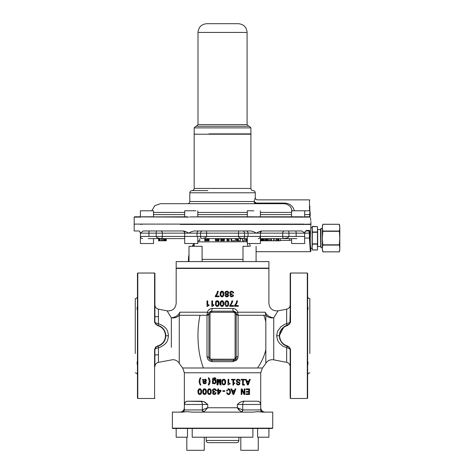 <?xml version="1.0" encoding="UTF-8"?>
<svg xmlns="http://www.w3.org/2000/svg" width="474" height="474" viewBox="0 0 474 474"><rect width="100%" height="100%" fill="white"/><g stroke="black" fill="none" stroke-linecap="round" stroke-linejoin="round"><path stroke-width="0.71" d="M322.361 247.712L320.945 247.712L320.945 228.409L322.361 228.409L322.361 248.589L322.835 251.824L339.343 251.824L339.817 248.595L339.343 244.797L322.835 244.797L322.391 239.607L322.361 227.532M339.686 250.195L339.763 249.543M339.817 248.542L339.817 227.526M322.361 248.453L322.835 244.797M322.361 238.061L322.835 231.324L322.361 227.668L322.835 224.297L339.343 224.297L339.793 228.444L339.343 231.039L322.835 231.039M322.361 226.062L322.847 224.255L339.331 224.255L339.817 226.151M339.343 244.797L339.817 238.061L339.343 231.039M312.325 230.157L312.253 246.504M312.325 248.103L312.325 249.934L317.456 249.934L317.456 244.14L312.325 244.14M312.325 226.382L317.456 226.631L312.325 226.631L312.253 229.617M317.456 226.631L317.456 244.14M320.726 246.729L320.507 229.606L317.456 229.386M320.945 247.712L320.726 228.794M339.817 234.654L339.817 231.513M184.362 372.783L260.73 372.783L262.424 367.984L182.668 367.984L184.362 372.783L184.362 404.441M186.069 401.608L186.614 401.377A3.271 3.271 0 0 0 185.458 402.041L186.946 401.282M184.564 403.356L185.168 402.331L184.362 404.482L184.564 403.356M202.137 401.211L200.342 401.211A3.271 1.985 -90 0 1 202.327 404.482L207.748 404.482L203.672 401.537L187.639 401.211A3.271 3.271 0 0 0 184.362 404.482L184.362 409.939A2.18 2.18 0 0 1 184.048 411.071L184.362 409.939C184.238 411.26 183.509 411.989 182.182 412.119L183.32 411.799A2.18 2.18 0 0 1 182.182 412.119C183.604 411.622 184.327 410.17 184.362 407.753L184.362 407.764C184.108 410.407 182.65 411.859 180.002 412.119M256.055 401.211L242.99 401.211L239.957 402.325L237.338 404.482L237.338 407.753L241.242 412.03L241.841 412.119L243.097 409.939L241.242 412.03M205.094 379.218L206.042 379.556L206.285 381.066L206.291 379.947L205.645 379.307L203.69 379.881M205.994 381.463L205.509 381.718L205.994 381.463M204.821 381.86L205.509 381.718L204.821 381.86M203.903 382.008L204.223 381.926L203.903 382.008M204.638 383.164L203.968 383.004L203.773 382.174L204.247 383.122L205.331 382.962L205.562 382.388L206.196 382.388L206.089 382.998L206.196 382.435M205.781 383.419L205.283 383.691L205.781 383.419M204.614 383.786L205.283 383.691L203.927 383.697L203.162 383.063L202.801 379.852M203.026 379.265L203.648 379.609L202.635 379.33L202.635 379.875M244.857 388.923L244.857 394.463L244.857 388.923L244.193 388.923L244.193 393.467L242.072 388.923L241.219 388.923L241.219 394.463L241.888 394.463L241.888 389.918L243.986 394.463L244.857 394.463M223.811 379.188L222.987 379.366L224.64 379.366L225.612 380.8L225.612 383.3L224.64 384.746L222.987 384.746L222.17 383.798L222.022 380.8L222.987 379.366L222.389 379.905M200.852 377.808L200.087 379.538L199.892 382.358L200.087 379.538L200.852 377.808L200.348 377.808L199.773 378.685L199.05 381.416L199.773 384.147L200.348 385.024L200.852 385.024L200.407 384.177L200.852 385.024M199.892 382.358L200.407 384.177L199.892 382.358M249.265 380.107L248.957 380.978L246.741 380.978L246.16 379.348L245.408 379.348L247.44 384.9L248.252 384.9L249.265 382.109M235.068 379.348L235.068 379.941L235.068 379.348L231.478 379.348L231.478 379.941L232.93 379.941L232.93 383.49L234.731 383.49L234.731 382.891L233.629 382.891L233.629 379.941L235.068 379.941M238.215 379.194L237.391 379.324L239.66 379.71L240.217 381.173L239.494 381.173L238.724 379.952L237.693 379.929L237.071 380.45L237.379 381.54L239.951 382.791L239.566 384.58L238.286 385.03L236.899 384.562L236.396 383.235L237.119 383.235L237.462 384.082L238.262 384.378M239.02 384.13L238.7 384.313L239.02 384.13M239.299 383.502L238.997 382.844L236.698 382.032L236.384 380.225L236.698 382.032L238.997 382.844L239.299 383.502M236.775 379.674L237.391 379.324L236.775 379.674M201.201 393.77L201.58 390.375L201.58 392.875L200.603 394.321L201.201 393.77M199.773 394.504L200.603 394.321L198.95 394.321L198.351 393.776L197.859 391.631L197.984 390.375L198.95 388.935L200.603 388.935L201.58 390.375L200.603 388.935L199.773 388.763M220.997 379.348L220.997 384.888L220.997 379.348L220.386 379.348L220.386 384.378L219.344 379.348L220.386 384.378M219 380L217.981 384.888L219 380L220.019 384.888L220.997 384.888M210.817 393.77L211.191 390.375L211.191 392.875L210.219 394.321L210.817 393.77M209.389 394.504L210.219 394.321L208.566 394.321L207.968 393.776L207.47 391.631L207.6 390.375L208.566 388.935L210.219 388.935L211.191 390.375L210.219 388.935L209.389 388.763M206.012 393.77L206.386 390.375L206.386 392.875L205.414 394.321L206.012 393.77M204.578 394.504L205.414 394.321L203.761 394.321L203.162 393.776L202.665 391.631L202.795 390.375L203.761 388.935L205.414 388.935L206.386 390.375L205.414 388.935L204.578 388.763M218.573 394.344L220.997 390.997L220.997 390.298L218.561 390.298L218.561 388.923L217.844 388.923L217.844 390.298L217.056 390.298L217.056 390.931L217.844 390.931L217.844 394.344L218.573 394.344L220.997 390.997M214.444 383.786L215.119 383.626L214.07 383.733L213.182 382.939L213.182 383.638L212.512 383.638L212.512 379.538L212.915 378.151L214.995 377.784L215.931 378.957L214.26 378.299M213.418 378.572L213.756 378.371L213.418 378.572M213.182 379.396L213.182 380L214.444 379.194L215.646 379.804L215.99 382.459L215.99 380.521L215.119 379.348L214.444 379.194M215.646 383.182L215.99 382.459L215.646 383.182M208.803 377.808L209.798 379.556L210.106 381.416L210.035 382.364L210.035 380.456L209.389 378.685L208.803 377.808L208.305 377.808L209.342 381.416L208.305 385.024L208.803 385.024L209.389 384.147L210.035 382.364L208.803 385.024M216.209 390.606L216.079 389.841L216.209 390.606M214.284 389.432L213.43 389.723L213.187 390.931L213.43 389.723L214.284 389.432L215.155 389.752L215.474 390.665L216.209 390.665M214.289 391.506L213.187 390.931L214.681 391.494L214.681 392.122L213.916 392.164L214.372 392.116M213.578 392.324L213.916 392.164L213.578 392.324M214.289 393.847L213.573 393.616L213.389 392.585L213.573 393.616L214.289 393.847L215.095 393.544L215.368 392.668L216.079 392.668L215.96 393.467L216.079 392.721M215.599 394.024L215.96 393.467L215.599 394.024M214.331 394.504L215.048 394.374L213.567 394.398L212.66 393.633L212.725 392.324L213.247 391.891L212.334 390.529L212.476 389.806L213.501 388.899L215.113 388.899L216.079 389.841L214.331 388.763M235.116 388.923L235.851 388.923L233.83 394.469L233.018 394.469L230.986 388.923L231.739 388.923L232.319 390.552L234.535 390.552L235.116 388.923L234.535 390.552M226.779 390.037L226.554 390.979L226.779 390.037M227.804 388.923L228.545 388.769L227.804 388.923M228.545 388.769L230.038 389.527L230.595 391.69L230.453 392.94L229.392 394.415L227.864 394.486L226.643 392.792L227.402 392.792L228.16 393.87L229.072 393.799L228.545 393.953M229.481 393.367L229.742 392.662L229.481 393.367M228.545 389.438L229.742 390.718L229.742 392.662L229.742 390.718L229.066 389.587L228.113 389.539L227.324 390.979L226.554 390.979M206.474 403.35L207.114 403.913M205.135 402.325L205.752 402.77M203.672 401.537L204.608 401.993M259.722 402.124L258.478 401.377A3.271 3.271 0 0 1 259.634 402.041L259.023 401.608M242.99 401.211L257.453 401.211A3.271 3.271 0 0 1 260.73 404.482A3.271 3.271 0 0 0 260.208 402.71A3.271 3.271 0 0 1 260.73 404.482L259.924 402.331M257.453 401.211A3.271 3.271 0 0 1 260.73 404.482L260.724 404.441M260.528 403.356L260.664 403.842M239.986 402.302L240.484 401.993M237.978 403.913L239.34 402.77M200.342 401.211L187.639 401.211A3.271 3.271 0 0 0 184.362 404.482A3.271 3.271 0 0 1 184.884 402.71A3.271 3.271 0 0 0 184.362 404.482L202.327 404.482L202.327 409.892L203.85 412.03L207.748 407.753L203.85 412.03L203.251 412.119L201.995 409.939L207.748 407.753L207.748 404.482M238.949 410.241L237.338 407.753L242.759 409.892L242.759 404.482A3.271 1.985 -90 0 1 244.744 401.211A3.271 1.985 90 0 0 242.759 404.482L237.338 404.482M244.193 393.467L242.072 388.923M248.252 384.9L250.272 379.348L249.537 379.348L248.957 380.978M228.758 383.294L228.758 379.348L228.035 379.348L228.035 384.929L230.056 383.857L230.056 383.294L228.758 383.294M232.906 384.284L232.906 385.084L233.646 385.084L233.646 384.284L232.906 384.284M219.344 379.348L218.656 379.348L217.631 384.378L217.631 379.348L217.009 379.348L217.009 384.888L217.981 384.888M243.292 384.491L243.292 379.941L244.738 379.941L244.738 379.348L241.153 379.348L241.153 379.941L242.593 379.941L242.593 385.084L244.394 385.084L244.394 384.491L243.292 384.491M224.777 391.382L224.777 390.748L222.845 390.748L222.845 391.382L224.777 391.382M246.071 393.793L246.071 394.463L249.52 394.463L249.52 388.923L246.006 388.923L246.006 389.592L248.785 389.592L248.785 391.471L246.314 391.471L246.314 392.134L248.785 392.134L248.785 393.793L246.071 393.793M252.95 412.119L192.142 412.119L187.064 411.639L182.626 412.119L172.364 412.119L172.364 428.152L272.728 428.152L272.728 412.119L262.466 412.119L258.022 411.639L252.95 412.119M260.73 372.783L260.73 409.939A2.18 2.18 0 0 0 262.91 412.119A2.18 2.18 90 0 1 260.73 409.939L243.097 409.939M203.767 380.847L203.767 381.529L205.509 381.019L205.491 380L204.501 379.905L204.975 379.834M203.861 380.432L204.501 379.905L203.861 380.432M223.811 384.929L222.389 384.201M223.811 379.84L224.706 380.385L224.901 383.022L224.901 381.078L224.344 379.976L222.922 380.385L222.662 382.008M223.811 384.266L224.706 383.715L224.901 383.022L224.706 383.715L223.811 384.266L222.922 383.715L222.721 383.022M248.702 381.653L246.99 381.653L247.843 384.1L248.702 381.653L247.843 384.1M239.494 381.173L239.139 380.207L238.185 379.864M238.286 385.03L236.899 384.562L236.396 383.253M199.773 389.415L198.89 389.96L198.689 392.596L198.689 390.653L199.246 389.551L200.668 389.96L200.935 391.631L200.668 393.29L199.246 393.698L199.773 393.841M198.89 393.29L198.689 392.596L198.89 393.29M209.389 389.415L208.501 389.96L208.305 392.596L208.305 390.653L208.862 389.551L210.284 389.96L210.545 391.631L210.284 393.29L208.862 393.698L209.389 393.841M208.501 393.29L208.305 392.596L208.501 393.29M204.578 389.415L203.696 389.96L203.494 392.596L203.494 390.653L204.057 389.551L205.473 389.96L205.74 391.631L205.473 393.29L204.057 393.698L204.578 393.841M203.696 393.29L203.494 392.596L203.696 393.29M220.327 390.931L218.561 390.931L218.561 393.42L220.327 390.931M214.301 377.695L215.504 378.027L215.931 378.922M214.313 379.828L213.496 380.249L213.199 381.493L213.276 382.204L213.276 380.77L213.845 379.929L215.095 380.249L215.315 382.204L214.763 383.045L213.845 383.045L214.313 383.158M213.496 382.731L213.276 382.204L213.496 382.731M233.018 394.469L230.986 388.923M234.28 391.228L232.568 391.228L233.421 393.675L234.28 391.228L233.421 393.675M228.545 394.617L227.301 394.125L226.643 392.792M242.759 404.482L260.73 404.482L260.73 407.753C260.984 410.407 262.442 411.859 265.09 412.119M184.362 409.939L201.995 409.939L203.251 412.119M184.813 411.865L185.364 411.776M185.927 411.705L187.064 411.639M255.628 411.865L256.25 411.776M256.855 411.705L259.165 411.705M259.722 411.776L260.279 411.865M172.364 428.152L172.69 428.484L272.402 428.484L272.728 428.152M268.906 428.484L268.906 437.212L257.607 437.212L257.607 428.484M204.276 450.3L204.276 437.212L204.276 450.3L186.821 450.3L186.821 437.212M187.485 428.484L187.485 437.212L176.18 437.212L176.18 428.484M192.213 428.484L192.213 437.212L252.879 437.212L252.879 428.484M240.816 450.3L240.816 437.212L240.816 450.3L258.271 450.3L258.271 437.212M208.939 442.663L236.727 442.663L208.939 442.663M154.909 365.673L154.909 349.557C155.057 348.781 156.236 348.218 158.44 347.851L158.44 362.343L172.814 359.689C175.564 359.772 177.714 360.957 179.261 363.238L179.261 315.263C177.714 316.964 175.564 317.847 172.814 317.906A7.637 5.694 180 0 1 171.357 317.805L167.091 310.849L158.44 309.172C156.242 308.586 155.069 307.158 154.909 304.889M268.58 268.118L268.906 268.45L268.906 303.354C269.605 308.687 272.639 311.187 278.001 310.849L273.735 317.805C269.475 317.213 266.643 315.346 265.244 312.212C269.955 300.611 269.955 300.611 265.244 312.212L265.831 315.263L238.084 315.263L238.084 356.472A2.725 1.155 0 0 0 236.182 357.574L236.182 313.936A2.725 2.725 0 0 0 233.457 311.211L211.635 311.211A2.725 2.725 0 0 0 208.91 313.936A2.725 2.725 0 0 1 208.91 313.901L208.91 357.574A2.725 2.725 0 0 0 211.635 360.299A2.725 0.64 -90 0 1 212.186 361.65C209.058 361.33 207.334 359.606 207.008 356.472L207.008 315.263L179.261 315.263L179.847 312.212C175.113 300.557 175.113 300.557 179.847 312.212C178.348 315.417 175.522 317.278 171.357 317.805L171.357 347.3M154.909 398.154L154.583 398.48L137.786 398.48L137.786 273.03L154.583 273.03L154.909 273.356L154.909 295.012M154.583 398.48L154.583 349.628L155.496 347.164L157.338 346.061C162.428 344.509 165.148 341.079 165.491 335.758C165.142 330.431 162.428 326.995 157.338 325.454L154.613 322.427L154.583 321.887L154.583 273.03M137.786 273.03L137.454 273.356L137.454 398.154L137.786 398.48M137.454 305.73L137.027 308.799L137.454 310.446M137.454 361.07L137.027 362.497L137.454 365.78M154.909 306.127L154.909 307.97M154.909 310.369L154.909 310.938M154.583 349.628L154.909 349.557A3.271 3.271 0 0 1 157.427 346.37L157.593 346.328M157.445 346.37C156.45 346.34 155.602 347.401 154.909 349.557C155.022 347.898 155.857 346.838 157.427 346.37C162.677 344.764 165.473 341.227 165.817 335.758C165.473 330.289 162.677 326.752 157.427 325.14C155.845 324.654 155.004 323.594 154.909 321.959A3.271 3.271 0 0 0 157.427 325.14L158.109 325.324L158.44 323.659C168.051 327.445 167.76 331.729 168.466 335.758C167.755 339.787 168.057 344.059 158.44 347.851L158.109 346.186M160.716 344.989L163.571 342.394L165.171 339.467M165.065 339.751L165.633 337.772M273.735 359.831L272.277 359.689C269.528 359.772 267.377 360.957 265.831 363.238L265.831 315.263C267.377 316.964 269.528 317.847 272.277 317.906A7.637 5.694 180 0 0 273.735 317.805L273.735 359.831L286.651 362.343C288.844 362.93 290.023 364.358 290.183 366.627M210.918 360.204L233.457 360.299L233.457 359.209A1.635 1.635 0 0 0 235.092 357.574L235.092 313.936L236.182 313.936L238.084 315.263A2.725 1.144 0 0 1 236.182 314.173L238.084 315.263L237.735 312.212L236.04 313.077L237.735 312.212C236.87 309.866 235.24 308.621 232.847 308.485L212.239 308.485C209.852 308.621 208.222 309.866 207.357 312.212L207.008 315.263A2.725 1.144 180 0 0 208.91 314.173M236.099 358.237L236.182 357.574A2.725 2.725 0 0 1 233.457 360.299A2.725 2.725 0 0 0 236.182 357.574A2.725 1.155 180 0 1 238.084 356.472L237.681 358.463L236.508 360.193L232.906 361.65L233.457 360.299L232.906 361.65L212.186 361.65M235.092 357.574L236.182 357.574L234.962 359.849M234.701 359.997L233.889 360.264M211.635 360.299L211.635 359.209A1.635 1.635 0 0 1 210 357.574L208.91 357.574L207.008 356.472L208.91 357.574A2.725 2.725 0 0 0 211.635 360.299L211.44 360.293M210.871 360.193L210.183 359.879M209.212 358.824L208.951 358.036M209.484 312.259L211.635 311.211A2.725 2.725 0 0 0 208.91 313.936L207.025 314.896L208.91 313.936L210 313.936L210 357.574M290.183 397.289L290.183 349.557L289.193 348.55L283.108 346.352L279.464 343.306L277.574 340.279L276.626 335.758L277.574 331.231L280.964 326.687L284.601 324.394L289.928 322.468L290.183 310.938M209.443 312.325L209.052 313.077L207.357 312.212L179.847 312.212M209.052 313.077L209.016 313.178A2.725 2.725 0 0 1 211.635 311.211L212.245 308.485M290.183 386.583L290.183 395.032M307.306 398.48L307.306 273.03L307.638 273.356L307.638 398.154L307.306 398.48L290.509 398.48L290.509 349.628L290.479 349.089L287.754 346.061C282.67 344.521 279.95 341.084 279.601 335.758C279.95 330.425 282.67 326.989 287.754 325.454L290.479 322.427L290.509 321.887L290.183 321.959L290.183 273.859M290.183 275.732L290.183 283.428M290.509 321.887L290.509 273.03L290.183 273.356M236.04 313.077L233.457 311.211A2.725 0.604 90 0 1 232.847 308.485M235.092 313.936A1.635 1.635 0 0 0 233.457 312.301L233.457 311.211L235.649 312.325M307.638 365.78L308.064 362.752L307.745 361.603M307.709 310.026L308.064 308.805L307.638 305.748M307.638 299.153L307.638 310.938M307.638 296.487C307.762 297.808 308.491 298.537 309.818 298.667L309.818 353.539M265.831 321.413L265.831 321.757A51.269 44.994 90 0 0 263.793 315.263L245.076 315.263M159.578 325.899L161.717 327.232M162.381 327.807L163.566 329.122M164.034 329.78L165.065 331.764M165.491 333.092L165.817 335.758L168.466 335.758M268.906 268.45L176.18 268.45L176.18 303.354C175.487 308.687 172.453 311.187 167.091 310.849M210.035 309.007L208.661 310.02M212.548 304.812L212.548 300.866L211.819 300.866L211.819 306.447L213.839 305.38L213.839 304.812L212.548 304.812M212.364 306.447L212.79 305.635L213.839 305.38M233.498 306.287L233.498 305.564L230.465 305.564L232.467 302.163L232.74 300.866L231.934 300.866L231.205 303.413L229.7 305.623L229.7 306.287L233.498 306.287M231.934 300.866L231.205 303.413L229.7 305.623M216.043 295.989L217.584 293.785L218.318 291.291L217.513 291.291L216.784 293.839L215.279 296.054L215.279 296.712L219.077 296.712L219.077 295.989L216.043 295.989L217.584 293.785L218.318 291.291M219.077 296.712L219.077 295.989M226.821 296.872L226.11 296.76L227.544 296.76L228.427 296.013L228.509 295.053L227.81 294.277L228.729 292.879L228.237 291.623L226.821 291.131L225.417 291.623L224.913 292.879L225.417 291.623L226.821 291.131M225.156 295.053L225.109 295.444L225.156 295.053M225.511 294.473L225.831 294.277L225.511 294.473M232.906 293.033L232.823 292.505L232.906 293.033L233.641 293.033L233.516 292.209L231.768 291.131L230.311 291.623L229.772 292.896L230.311 291.623L231.768 291.131M232.118 294.496L231.804 294.484L232.118 293.862L230.85 293.613L230.542 292.896L230.862 292.091L232.219 291.883L231.721 291.806M232.118 293.862L231.727 293.88M231.768 296.872L230.998 296.771L233.036 296.392L233.516 295.095L232.805 295.035L232.195 296.137L231.312 296.155L230.826 294.958L231.804 294.484M232.805 295.035L232.533 295.918L231.727 296.22M230.163 294.692L229.979 295.379L230.678 294.265L230.163 294.692M207.736 304.812L207.736 300.866L207.014 300.866L207.014 306.447L209.034 305.38L209.034 304.812L207.736 304.812M207.553 306.447L207.985 305.635L209.034 305.38L209.034 304.812M222.016 296.872L222.845 296.688L221.192 296.688L220.226 295.243L220.226 292.748L221.192 291.309L222.845 291.309L223.823 292.748L223.823 295.243L222.845 296.688M218.638 305.712L219.136 303.573L219.012 304.818L218.04 306.263L218.638 305.712M217.211 306.447L218.04 306.263L216.387 306.263L215.421 304.818L215.788 301.428L216.387 300.883L218.04 300.883L219.012 302.317L219.136 303.573L218.638 301.428L217.211 300.706M225.032 302.317L224.907 303.573L225.032 302.317M226.003 300.883L225.399 301.428L226.821 300.706L226.003 300.883M226.821 306.447L226.003 306.263L227.656 306.263L228.255 305.712L228.746 303.573L228.255 301.428L226.821 300.706M222.016 306.447L222.845 306.263L221.192 306.263L220.226 304.818L220.226 302.317L221.192 300.883L222.845 300.883L223.823 302.317L223.823 304.818L222.845 306.263M234.506 305.623L234.506 306.287L238.304 306.287L238.304 305.564L235.27 305.564L236.81 303.36L237.545 300.866L236.739 300.866L236.016 303.413L234.506 305.623L236.016 303.413L236.739 300.866M224.978 293.353L224.913 292.879L224.978 293.353M225.434 294.058L225.831 294.277L225.434 294.058M225.233 296.013L225.109 295.444L225.233 296.013M226.11 296.76L225.571 296.469L226.11 296.76M226.821 294.502L227.532 294.739L227.787 295.379L227.23 294.567L226.122 294.739L225.926 295.735L226.821 296.238M227.727 295.735L227.23 296.173L227.727 295.735M226.821 291.806L227.662 292.097L227.964 292.896L227.301 291.877L225.991 292.097L225.76 293.323L226.353 293.85L227.301 293.85L226.821 293.921M227.893 293.323L227.301 293.85L227.893 293.323M229.831 293.37L229.772 292.896L229.831 293.37M230.299 294.046L230.678 294.265L230.299 294.046M230.097 296.001L229.979 295.379L230.097 296.001M230.998 296.771L230.441 296.475L230.998 296.771M232.586 292.12L232.823 292.505L232.586 292.12M223.112 294.964L222.91 292.328L221.488 291.925L222.016 291.788M222.549 296.066L222.91 295.658L221.488 296.066L222.016 296.209M221.127 295.658L220.931 294.964L221.127 295.658M220.866 293.998L220.931 294.964L220.931 293.027L221.488 291.925L220.866 293.998M217.211 301.363L216.322 301.902L216.12 304.539L216.12 302.602L216.683 301.5L218.105 301.902L218.366 303.573L218.105 305.232L216.683 305.641L217.211 305.783M216.322 305.232L216.12 304.539L216.322 305.232M225.032 304.818L224.907 303.573L225.032 304.818M225.399 305.724L226.003 306.263L225.399 305.724M226.821 301.363L227.716 301.902L227.982 303.573L227.917 304.539L227.917 302.602L227.36 301.5L225.938 301.902L225.737 304.539L226.294 305.641L227.36 305.641L226.821 305.783M227.917 304.539L227.36 305.641L227.917 304.539M223.112 304.539L222.91 301.902L221.488 301.5L222.016 301.363M222.549 305.641L222.91 305.232L221.488 305.641L222.016 305.783M221.127 305.232L220.931 304.539L221.127 305.232M220.866 303.573L220.931 304.539L220.931 302.602L221.488 301.5L220.866 303.573M223.171 293.998L222.549 291.925M223.171 303.573L222.549 301.5M188.451 261.577A27.765 27.765 0 0 1 189.002 254.609A27.765 27.765 0 0 0 188.451 261.577M193.457 246.302A26.674 26.674 0 0 1 193.896 245.609L192.989 245.011A27.765 27.765 0 0 0 192.183 246.302A27.765 27.765 0 0 1 192.989 245.011A6.328 6.328 0 0 1 194.18 243.66M290.509 349.628L289.46 347.507L284.175 344.865M276.626 335.758L279.275 335.758L279.879 339.343L281.627 342.524L284.317 344.954L287.665 346.37A3.271 3.271 0 0 1 288.008 346.47M283.932 326.817L279.275 335.758L279.879 332.173L281.627 328.992L284.317 326.556L289.484 323.979L290.183 321.959A3.271 3.271 0 0 1 290.183 321.976M135.274 349.717L135.274 323.505M189.002 261.577L189.002 246.302L202.09 246.302L202.09 261.577M242.996 261.577L242.996 246.302L249.543 246.302C257.986 246.302 257.986 246.302 249.543 246.302M190.826 224.421L189.748 224.315L190.826 224.421M255.338 224.315L258.182 224.421M140.423 224.421L140.908 224.095L142.046 224.421M186.91 224.421L189.748 224.315M303.692 224.315L310.908 224.095L310.583 224.421M310.772 220.511L310.506 217.732M310.885 221.5L310.908 224.095M309.925 217.116L309.599 216.79L304.184 217.116L309.925 217.116L310.269 214.603L309.943 210.788L291.587 210.788L291.587 216.79L302.762 216.79M189.748 216.902L304.184 217.116L303.046 216.79L189.754 216.896M310.073 211.546L310.126 211.914M304.681 210.788L304.681 216.79L309.599 216.79L309.943 210.788M188.729 217.116L186.91 216.79L140.582 216.902L188.729 217.116M140.582 216.902L134.509 216.79L140.594 216.79M140.411 210.788L140.411 216.79L140.411 210.788L153.505 210.788L153.505 216.79L142.046 216.79M291.587 216.79L260.404 216.79L260.404 210.788M253.857 216.79L197.782 216.79L197.782 210.788M184.688 216.79L184.688 210.788L195.863 210.788M247.309 216.79L247.309 210.788L253.857 210.788C262.3 210.788 262.3 210.788 253.857 210.788M294.33 210.788C292.92 205.787 289.49 203.21 284.039 203.062L256.209 203.062C257.815 198.867 257.815 198.867 256.209 203.062A2.18 1.463 -25.8 0 1 254.514 202.807L254.105 201.515L256.209 203.062L256.209 203.696L284.039 203.696L192.734 203.696M151.793 210.788L154.802 205.698L160.366 203.696L239.281 203.696M309.492 210.788L309.492 199.88L257.453 199.88C256.132 199.75 255.403 199.021 255.273 197.699L254.105 201.515L189.819 201.515C189.689 202.842 188.96 203.565 187.639 203.696M292.203 211.114L291.208 208.05L289.904 206.202L286.942 204.211L284.039 203.696L284.039 203.062L256.209 203.062M254.514 202.807A2.18 2.103 -90 0 0 256.209 203.696M254.105 201.551A2.18 2.103 90 0 0 254.224 202.244M189.819 201.515L189.819 192.788L255.273 192.788C255.142 191.46 254.414 190.738 253.092 190.607C251.765 190.477 251.036 189.748 250.906 188.427L194.18 188.427C194.056 189.748 193.327 190.477 192 190.607L207.902 190.607M208.945 133.881L250.906 133.881L250.906 127.879L249.271 126.244L209.733 126.244M194.18 133.881L194.18 127.879L195.821 126.244L249.271 126.244M235.098 126.244L248.726 126.244L247.09 124.609L247.09 32.428C246.575 27.125 243.666 24.215 238.363 23.7L214.965 23.7M247.09 124.609L198.002 124.609L198.002 32.428C198.517 27.125 201.426 24.215 206.729 23.7L238.363 23.7M309.818 210.788L309.818 206.137M287.955 238.606L291.587 238.606L291.587 243.518L304.681 243.518L304.681 232.485M247.309 236.425L247.309 243.518L260.404 243.518L260.404 231.176M184.688 231.176L184.688 243.518L197.782 243.518L197.782 236.425M140.411 232.426L140.411 243.518L153.505 243.518L153.505 238.606L157.137 238.606L153.505 238.606M234.109 360.222L235.75 359.049M208.91 357.686L209.461 359.221M211.611 311.211L211.12 311.258M285.704 325.81L287.019 325.318M278.001 310.849L286.651 309.172L286.651 323.659L286.983 325.324L287.665 325.14A3.271 3.271 0 0 0 288.399 324.874M283.973 344.728L282.759 343.751M137.454 296.487C137.33 297.808 136.601 298.537 135.274 298.667L135.274 353.539M233.143 310.82L232.935 309.895M222.016 300.706L222.845 300.883M222.016 291.131L222.845 291.309M158.44 309.172L158.44 323.659C156.23 323.292 155.051 322.723 154.909 321.959L154.583 321.887M154.909 321.514L154.909 320.957M262.91 412.119C261.488 411.622 260.765 410.17 260.73 407.753L260.73 407.788M183.823 410.585L184.362 407.753M237.984 357.467L235.697 360.833M207.008 335.159L207.008 336.333M289.975 323.108A3.271 3.271 0 0 1 289.798 323.499M289.442 324.032A3.271 3.271 0 0 1 289.104 324.382M290.1 348.834A3.271 3.271 0 0 0 289.987 348.443M289.774 347.969A3.271 3.271 0 0 0 289.496 347.549M289.045 347.075A3.271 3.271 0 0 0 288.47 346.678M286.651 362.343L286.651 347.851L286.983 346.186M154.909 321.959L154.909 273.356M154.909 320.276L154.909 319.517L154.909 320.276M154.909 315.317L154.909 314.535M278.748 238.606L278.748 240.786L280.211 240.786L280.211 238.606M278.748 240.786L277.877 240.786L277.877 238.606M278.149 238.606L278.149 240.786M260.404 238.606L296.825 238.606M206.836 238.606L247.309 238.606L247.007 238.606L247.007 240.786L247.309 240.786M148.267 238.606L184.688 238.606M236.449 238.606L236.449 240.786L236.33 238.606L235.347 238.606L235.347 240.786L231.656 240.786L231.656 238.606M231.152 238.606L231.152 240.786L230.986 238.606L229.096 238.606L229.096 240.786L228.166 240.786L228.166 238.606M227.455 238.606L227.455 240.786L226.975 240.786L226.975 238.606L224.439 238.606L224.321 240.786L224.321 238.606M220.783 238.606L220.783 240.786L220.659 238.606L219.189 238.606L218.964 240.786L218.964 238.606M215.439 238.606L215.439 240.786L215.421 238.606L209.087 238.606L209.04 240.786L209.04 238.606M245.739 238.606L245.639 240.786L245.739 238.606M158.701 238.606L158.523 240.786L158.701 238.606M161.071 238.606L161.071 240.786L163.169 240.786L163.169 238.606L159.708 238.606L159.708 240.786L159.845 238.606M164.602 238.606L164.075 238.606L164.075 240.786L164.602 240.786L164.602 238.606L165.319 238.606L165.414 240.786L165.414 238.606M304.184 233.149L296.167 233.149L296.167 236.425L288.939 236.425L288.008 237.687L283.713 238.606L282.759 237.29L282.676 233.149L256.363 233.149L258.976 231.703L261.82 230.968L301.701 230.968L303.052 231.703L304.184 233.149L305.06 231.922L304.681 233.149L304.184 233.149L305.309 231.342L306.482 230.423L309.463 230.423L309.919 233.149L309.38 233.149L309.38 238.061L309.919 238.061L309.919 233.149M139.291 231.152L140.908 233.149L142.04 231.703L143.391 230.968L183.272 230.968L186.116 231.703L188.729 233.149L191.377 231.703L194.346 230.968L250.746 230.968L253.714 231.703L256.363 233.149L244.548 233.149L244.501 237.201L243.636 238.606L240.721 238.244L238.89 237.29L238.487 236.425L238.487 233.149L206.605 233.149L206.605 236.425L205.68 237.699L201.456 238.606L200.692 237.693L200.543 236.425L197.042 236.425L197.042 233.149L200.543 233.149L200.543 236.425L288.939 236.425L288.939 233.149L282.676 233.149A2.18 1.849 -90 0 1 284.524 230.968M156.811 230.968A2.18 0.658 -90 0 0 156.153 233.149L162.416 233.149L162.221 237.699L161.646 238.529L159.916 238.523L157.095 237.693L156.153 236.425L148.925 236.425L148.925 233.149L156.153 233.149L156.153 236.425L197.042 236.425M159.163 238.41L159.886 238.523M283.446 238.529L285.224 238.517M247.197 240.786L247.309 243.399M289.484 238.606L289.484 240.413L291.587 239.963M260.404 240.786L276.087 240.786L276.087 238.606M276.087 240.786L276.508 240.786L276.508 238.606M276.508 240.786L277.551 240.786L277.551 238.606M277.551 240.786L277.877 240.786M273.705 240.786L273.705 238.606M274.114 240.786L274.114 238.606M268.509 240.786L268.509 238.606M269.73 240.786L269.73 238.606M270.891 240.786L270.891 238.606M271.401 240.786L271.401 238.606M263.775 240.786L263.775 238.606M264.735 240.786L264.735 238.606M265.612 240.786L265.612 238.606M266.406 240.786L266.406 238.606M267.105 240.786L267.105 238.606M267.561 240.786L267.561 238.606M267.597 240.786L267.597 238.606M260.967 240.786L260.967 238.606M261.63 240.786L261.63 238.606M262.318 240.786L262.318 238.606M262.987 240.786L262.987 238.606M263.532 240.786L263.532 238.606M263.698 240.786L263.698 238.606M246.415 238.606L246.415 240.786L247.007 240.786M245.739 240.786L246.415 240.786M242.534 238.606L242.534 240.786L242.321 238.606M242.534 240.786L244.323 240.786L244.323 238.606M236.449 240.786L240.359 240.786L240.359 238.606M236.609 240.786L236.609 238.606M237.361 240.786L237.361 238.606M237.711 240.786L237.711 238.606M238.398 240.786L238.398 238.606M231.152 240.786L231.442 238.606M231.442 240.786L231.537 238.606M227.455 240.786L228.166 240.786M220.783 240.786L221.145 240.786L221.145 238.606M221.145 240.786L221.737 240.786L221.737 238.606M221.737 240.786L222.543 240.786L222.543 238.606M222.543 240.786L223.361 240.786L223.361 238.606M223.361 240.786L223.953 240.786L223.953 238.606M223.953 240.786L224.321 240.786M215.439 240.786L215.723 238.606M215.723 240.786L216.263 240.786L216.263 238.606M216.263 240.786L217.056 240.786L217.056 238.606M217.056 240.786L217.886 240.786L217.886 238.606M217.886 240.786L218.514 240.786L218.514 238.606M218.514 240.786L218.964 240.786M204.75 238.606L204.75 240.786L208.785 240.786L208.785 238.606M204.981 240.786L204.981 238.606M205.473 240.786L205.473 238.606M206.226 240.786L206.226 238.606M207.049 240.786L207.049 238.606M207.731 240.786L207.731 238.606M208.264 240.786L208.264 238.606M208.631 240.786L208.631 238.606M199.75 238.606L199.75 240.786L197.782 240.786M158.701 240.786L158.778 238.606M158.778 240.786L158.962 238.606M158.962 240.786L159.329 240.786L159.329 238.606M159.329 240.786L159.708 240.786M162.173 240.786L162.173 238.606M163.169 240.786L164.075 240.786M164.602 240.786L165.319 240.786M159.845 240.786L161.071 240.786M165.414 240.786L165.93 240.786L165.93 238.606M165.93 240.786L166.261 240.786L166.261 238.606M166.261 240.786L166.338 238.606M256.09 251.694L310.363 251.694L309.38 238.061L304.681 238.061M249.425 243.494L250.373 246.302M247.991 246.302L247.333 243.518M247.309 241.758L197.782 241.876M180.185 224.421L310.908 224.421L310.843 227.698L312.325 227.479M305.043 231.94L306.482 230.423M139.86 231.703L140.411 233.149L140.411 236.425L148.925 236.425M310.766 250.159L309.919 238.061M309.688 230.749L309.534 230.453M310.363 251.694L310.908 251.149L310.754 247.635C309.392 241.485 311.317 221.145 310.754 228.486M134.183 224.421L134.183 230.968L138.805 230.968M309.463 230.423L308.924 230.968L305.961 230.968L308.924 230.968L309.38 233.149L304.681 233.149L304.681 236.425L296.167 236.425M176.364 261.577L268.639 261.577M176.18 261.577L176.18 268.118L268.906 268.118L268.906 261.577M339.343 245.082L322.835 245.082M339.343 231.324L322.835 231.324M310.843 248.423L312.105 248.423L312.105 227.698M317.456 243.855L312.325 243.855M317.456 232.266L312.325 232.266M317.456 231.982L312.325 231.982M320.507 246.516L317.669 246.516L317.669 229.606M237.338 407.753L207.748 407.753M186.614 401.377A3.271 3.271 0 0 0 185.458 402.041M258.478 401.377A3.271 3.271 0 0 1 259.634 402.041M238.908 437.212L238.908 440.482L206.184 440.482C206.314 441.809 207.037 442.532 208.364 442.663M211.635 359.209L233.457 359.209M233.457 312.301L211.635 312.301A1.635 1.635 0 0 0 210 313.936M211.635 311.211L211.635 312.301M265.244 312.212L237.735 312.212M193.896 245.609L194.18 245.218A5.238 5.238 0 0 0 193.896 245.609M287.754 346.061L287.665 346.37M287.754 325.454L287.665 325.14M134.509 224.421L134.183 224.095L304.184 224.095M134.183 224.095L134.183 217.116L140.908 217.116M304.681 214.603L310.269 214.603M260.404 214.603L291.587 214.603M153.505 214.603L184.688 214.603M197.782 214.603L247.309 214.603M153.505 212.423L184.688 212.423M197.782 212.423L247.309 212.423M260.404 212.423L291.587 212.423M194.18 188.427L194.18 134.207L250.906 134.207L250.58 133.881M194.18 127.879L250.906 127.879M198.002 32.428L247.09 32.428M290.183 305.843L290.509 305.683M154.909 305.843L154.583 305.683M157.338 325.454L157.427 325.14M165.491 335.758L165.817 335.758M157.338 346.061L157.427 346.37M257.542 367.984A51.269 44.994 -90 0 0 265.831 349.753M203.429 367.984A51.269 24.583 -90 0 1 197.966 335.758A51.269 24.583 90 0 1 200.01 315.263M289.484 240.413L280.211 240.413M295.509 230.968A2.18 0.658 -90 0 1 296.167 233.149L288.939 233.149A2.18 0.658 -90 0 0 288.281 230.968M246.113 230.968A2.18 1.937 -90 0 1 248.05 233.149L248.05 236.425M198.979 230.968A2.18 1.937 -90 0 0 197.042 233.149L184.688 233.149L184.688 236.425M160.567 230.968A2.18 1.849 -90 0 1 162.416 233.149L184.688 233.149C184.564 231.827 183.835 231.099 182.508 230.968M149.583 230.968A2.18 0.658 -90 0 0 148.925 233.149L140.411 233.149M202.09 259.397L242.996 259.397M242.617 230.968A2.18 1.937 -90 0 1 244.548 233.149L238.487 233.149A2.18 0.492 -90 0 1 238.979 230.968M202.475 230.968A2.18 1.937 -90 0 0 200.543 233.149L206.605 233.149A2.18 0.492 -90 0 0 206.113 230.968M322.361 250.059L322.847 251.866L339.331 251.866L339.817 250.059M312.325 249.976L317.456 249.976M206.184 437.212L206.184 440.482M238.908 440.482C238.778 441.809 238.055 442.532 236.727 442.663M158.44 316.668L154.909 316.668M158.44 354.848L154.909 354.848M158.44 362.343C156.242 362.93 155.069 364.358 154.909 366.627M286.651 309.172C288.844 308.58 290.023 307.158 290.183 304.889M307.306 273.03L290.509 273.03M134.183 217.116L134.509 216.79M255.273 197.699L255.273 192.788M250.906 188.427L250.906 134.207M194.18 134.207L194.512 133.881M198.002 124.609L196.366 126.244M189.819 192.788C189.95 191.46 190.678 190.738 192 190.607M309.492 199.88L309.818 200.206M256.09 261.577L256.09 246.302M176.512 268.118L176.18 268.45M309.818 372.848C308.491 372.979 307.762 373.702 307.638 375.029M290.183 398.154L290.509 398.48M290.112 348.876L289.436 347.478L287.688 346.376M135.274 372.848C136.601 372.979 137.33 373.702 137.454 375.029M262.424 367.984A51.269 51.269 0 0 0 265.831 363.238M179.261 363.238A51.269 51.269 0 0 0 182.668 367.984M262.584 230.968C261.695 230.82 260.967 231.543 260.404 233.149L260.404 236.425C260.054 237.895 259.325 238.623 258.217 238.606M140.411 236.425C140.529 237.735 141.258 238.463 142.591 238.606M194.18 246.302L194.18 243.518"/></g></svg>
